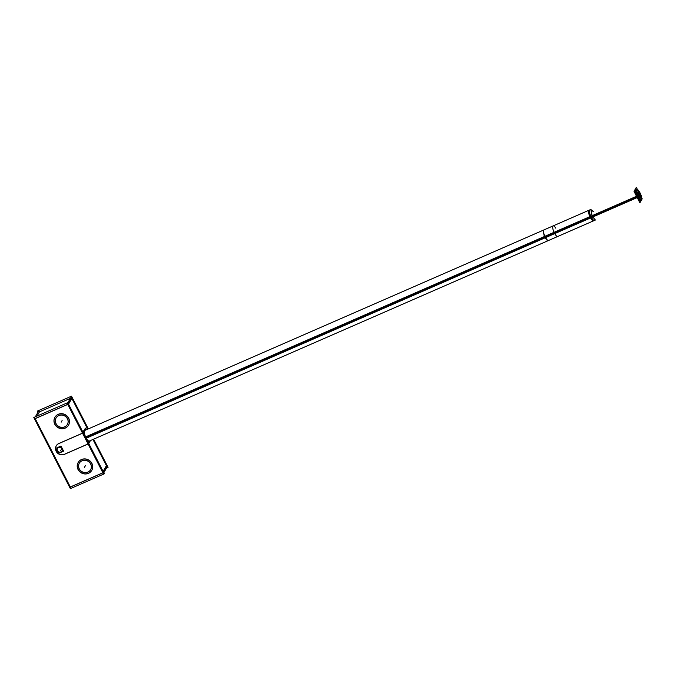 <?xml version="1.0" encoding="UTF-8"?>
<svg xmlns="http://www.w3.org/2000/svg" width="676" height="676" viewBox="0 0 676 676"><rect width="100%" height="100%" fill="white"/><g stroke="black" fill="none" stroke-linecap="round" stroke-linejoin="round"><path stroke-width="1.01" d="M35.431 418.621A0.668 0.625 -150 0 0 35.456 419.145A0.668 0.625 -150 0 1 35.743 418.309L67.237 404.552A0.668 0.625 -150 0 1 68.115 404.882L82.633 433.113L68.115 404.882A0.668 0.625 -150 0 0 67.237 404.552L35.743 418.309M82.514 433.164L58.888 443.481L82.514 433.164M56.277 445.83A6.185 5.788 -150 0 0 64.431 454.264A6.185 5.788 -150 0 1 58.389 443.726A6.185 5.788 -150 0 0 56.302 445.78M88.057 443.946L64.761 454.128L88.057 443.946M88.201 443.955L102.684 472.135L88.201 443.955M102.287 473.023L70.988 486.686L102.287 473.023M70.017 486.399A0.668 0.625 -150 0 0 70.904 486.728A0.668 0.625 -150 0 1 70.017 486.399M69.974 486.306L35.507 419.247L69.974 486.306M56.116 417.886A6.523 6.101 30 0 1 61.837 414.954A6.523 6.101 30 0 1 67.482 418.647A6.523 6.101 30 0 1 67.414 424.401M67.372 424.469A6.523 6.101 30 0 1 61.651 427.333A6.523 6.101 30 0 1 56.049 423.641A6.523 6.101 30 0 1 56.074 417.945M79.354 463.111A6.523 6.101 30 0 1 85.075 460.179A6.523 6.101 30 0 1 90.719 463.871A6.523 6.101 30 0 1 90.652 469.626M90.618 469.693A6.523 6.101 30 0 1 84.897 472.558A6.523 6.101 30 0 1 79.286 468.865A6.523 6.101 30 0 1 79.32 463.17M83.055 432.386L85.227 428.609L83.055 432.386M85.92 429.953L85.396 428.939L85.92 429.953M88.598 443.169L89.984 440.752L88.598 443.169M68.538 404.147L71.85 398.409L87.669 429.184L71.85 398.409L68.538 404.147L71.926 398.282M92.95 439.459L106.411 465.663L103.107 471.4L106.411 465.663L92.95 439.459M37.028 416.07L39.47 411.845L70.439 398.316L39.47 411.845L37.028 416.07L39.546 411.709M54.959 417.219A7.85 7.343 30 0 1 61.854 413.687A7.85 7.343 30 0 1 68.648 418.14A7.85 7.343 30 0 1 68.563 425.069M68.529 425.136A7.85 7.343 30 0 1 61.634 428.592A7.85 7.343 30 0 1 54.883 424.148A7.85 7.343 30 0 1 54.925 417.286M78.205 462.443A7.85 7.343 30 0 1 85.091 458.911A7.85 7.343 30 0 1 91.885 463.364A7.85 7.343 30 0 1 91.809 470.293M91.767 470.352A7.85 7.343 30 0 1 84.88 473.817A7.85 7.343 30 0 1 78.12 469.372A7.85 7.343 30 0 1 78.162 462.511M640.417 200.366A5.763 1.682 -113.6 0 1 637.088 196.851A5.763 1.682 -113.6 0 1 635.803 189.795M636.361 189.838A5.763 1.682 -113.6 0 1 638.93 192.93A5.763 1.682 -113.6 0 0 635.491 190.133A5.763 1.682 -113.6 0 0 637.088 196.851A5.763 1.682 -113.6 0 0 640.358 200.383A5.763 1.682 -113.6 0 0 640.248 195.939A5.763 1.682 -113.6 0 1 640.772 199.927M85.953 437.549A5.763 1.682 -113.6 0 1 84.669 430.494L589.869 209.856A5.763 1.682 -113.6 0 0 591.154 216.911L85.953 437.549A5.763 1.682 -113.6 0 0 89.283 441.056L548.557 240.479A5.763 1.682 -113.6 0 1 545.228 236.972A5.763 1.682 -113.6 0 1 543.943 229.916M639.386 196.75A2.662 0.777 66.4 0 0 638.583 194.266A2.662 0.777 66.4 0 1 639.378 197.155A2.662 0.777 66.4 0 1 638.203 196.834A2.662 0.777 66.4 0 0 639.175 197.519M637.045 192.643A2.662 0.777 66.4 0 0 636.893 193.826A2.662 0.777 66.4 0 1 637.231 192.635A2.662 0.777 66.4 0 1 638.583 194.266A2.662 0.777 66.4 0 1 639.378 197.155A2.662 0.777 66.4 0 1 638.203 196.834A2.662 0.777 66.4 0 0 639.378 197.155A2.662 0.777 66.4 0 0 638.583 194.266A2.662 0.777 66.4 0 0 637.755 193.015M57.468 448.408A2.619 2.45 30 0 1 62.031 448.712A2.619 2.45 30 0 1 62.006 451.027M61.964 451.086A2.619 2.45 30 0 1 57.443 450.723A2.619 2.45 30 0 1 57.426 448.475M104.341 473.8L67.769 402.642L33.8 417.481L70.363 488.638L104.341 473.8M35.439 419.373A0.668 0.625 30 0 1 35.769 418.402M70.634 487.878L34.687 417.929M35.329 416.813L38.566 411.202M70.921 486.805A0.668 0.625 30 0 1 69.898 486.424M103.42 472.017L106.833 466.094M102.955 472.828L70.194 487.134M102.549 472.169A0.668 0.625 30 0 1 102.22 473.132M67.853 402.803L71.233 396.939M67.355 403.665L103.301 473.614M103.8 472.744L107.18 466.879M67.068 404.738A0.668 0.625 30 0 1 68.09 405.11M35.034 418.714L67.794 404.409M68.259 403.597L71.673 397.682M106.538 467.995L108.067 467.327L93.601 439.172M88.319 428.897L71.504 396.178L37.535 411.016L38.076 412.064M86.503 429.691L85.7 428.145M90.466 440.541L88.759 443.49M63.907 454.568L88.598 443.786M64.719 454.196A6.185 5.788 30 0 1 56.252 445.873A6.185 5.788 30 0 1 59.184 443.439M85.751 428.314L83.055 432.995L58.364 443.777M67.575 419.137A6.523 6.101 -150 0 0 61.964 415.098A6.523 6.101 -150 0 0 56.04 418.013A6.523 6.101 -150 0 0 56.167 424.122M55.804 423.404A6.523 6.101 -150 0 0 61.415 427.452A6.523 6.101 -150 0 0 67.338 424.536A6.523 6.101 -150 0 0 67.211 418.427M79.041 468.629A6.523 6.101 -150 0 0 84.661 472.668A6.523 6.101 -150 0 0 90.584 469.752A6.523 6.101 -150 0 0 90.449 463.651M90.821 464.361A6.523 6.101 -150 0 0 85.201 460.322A6.523 6.101 -150 0 0 79.278 463.237A6.523 6.101 -150 0 0 79.413 469.347M54.595 423.844A7.85 7.343 -150 0 0 61.364 428.711A7.85 7.343 -150 0 0 68.496 425.196A7.85 7.343 -150 0 0 68.335 417.844M68.783 418.706A7.85 7.343 -150 0 0 62.015 413.839A7.85 7.343 -150 0 0 54.883 417.345A7.85 7.343 -150 0 0 55.043 424.705M77.841 469.068A7.85 7.343 -150 0 0 84.601 473.935A7.85 7.343 -150 0 0 91.733 470.42A7.85 7.343 -150 0 0 91.581 463.068M92.02 463.922A7.85 7.343 -150 0 0 85.261 459.063A7.85 7.343 -150 0 0 78.129 462.57A7.85 7.343 -150 0 0 78.281 469.93M637.434 189.508L636.327 187.362L634.012 191.376L639.885 202.8L642.2 198.786L641.744 197.899M640.375 193.581A5.763 1.682 66.4 0 0 636.716 189.398A5.763 1.682 66.4 0 0 638.347 197.096L590.587 217.951A5.763 1.682 66.4 0 1 588.957 210.261L589.869 209.856M639.707 192.271A5.763 1.682 66.4 0 1 641.33 199.961A5.763 1.682 66.4 0 1 637.679 195.786L589.911 216.641A5.763 1.682 66.4 0 0 593.57 220.824L594.491 220.427A5.763 1.682 -113.6 0 1 591.154 216.911L636.876 196.944M595.404 220.021L591.745 215.838L543.986 236.701L547.644 240.884L595.404 220.021M590.79 209.459L592.421 217.157L544.653 238.011L543.031 230.313L590.79 209.459L593.401 211.698M555.74 228.15A5.763 1.682 66.4 0 0 553.129 225.902A5.763 1.682 66.4 0 0 554.759 233.6L86.089 438.285M87.838 441.69L557.742 236.473A5.763 1.682 66.4 0 1 554.083 232.29L85.413 436.975M85.32 428.305L82.886 432.074M638.237 194.815A2.662 0.777 66.4 0 0 640.096 197.122A2.662 0.777 66.4 0 0 639.15 193.243M639.817 194.544A2.662 0.777 66.4 0 0 637.958 192.237A2.662 0.777 66.4 0 0 638.904 196.116M55.846 448.281L58.474 453.393L63.62 451.145L60.992 446.033L55.846 448.281M57.24 450.571A2.619 2.45 -150 0 0 61.93 451.154A2.619 2.45 -150 0 0 61.803 448.577M62.082 449.126A2.619 2.45 -150 0 0 57.392 448.534A2.619 2.45 -150 0 0 57.519 451.112M67.482 418.647A6.523 6.101 30 0 1 64.685 426.826A6.523 6.101 30 0 1 56.049 423.641A6.523 6.101 30 0 1 58.846 415.461A6.523 6.101 30 0 1 67.482 418.647M90.719 463.871A6.523 6.101 30 0 1 87.922 472.051A6.523 6.101 30 0 1 79.286 468.865A6.523 6.101 30 0 1 82.083 460.686A6.523 6.101 30 0 1 90.719 463.871M61.66 448.872L60.73 450.486M61.186 422.145L62.116 420.531L61.186 422.145M84.424 467.37L85.353 465.756L84.424 467.37M68.648 418.14A7.85 7.343 30 0 1 65.276 427.984A7.85 7.343 30 0 1 54.883 424.148A7.85 7.343 30 0 1 58.246 414.303A7.85 7.343 30 0 1 68.648 418.14A7.85 7.343 30 0 1 65.276 427.984A7.85 7.343 30 0 1 54.883 424.148A7.85 7.343 30 0 1 58.246 414.303A7.85 7.343 30 0 1 68.648 418.14A7.85 7.343 30 0 1 65.276 427.984A7.85 7.343 30 0 1 54.883 424.148A7.85 7.343 30 0 1 58.246 414.303A7.85 7.343 30 0 1 68.648 418.14M91.885 463.364A7.85 7.343 30 0 1 88.522 473.208A7.85 7.343 30 0 1 78.12 469.372A7.85 7.343 30 0 1 81.492 459.528A7.85 7.343 30 0 1 91.885 463.364A7.85 7.343 30 0 1 88.522 473.208A7.85 7.343 30 0 1 78.12 469.372A7.85 7.343 30 0 1 81.492 459.528A7.85 7.343 30 0 1 91.885 463.364A7.85 7.343 30 0 1 88.522 473.208A7.85 7.343 30 0 1 78.12 469.372A7.85 7.343 30 0 1 81.492 459.528A7.85 7.343 30 0 1 91.885 463.364M638 196.454L590.241 217.317L638 196.454M554.413 232.958L85.751 437.634L554.413 232.958M638.583 194.266A2.662 0.777 66.4 0 0 637.231 192.635A2.662 0.777 66.4 0 0 636.893 193.826A2.662 0.777 66.4 0 1 637.231 192.635A2.662 0.777 66.4 0 1 638.583 194.266M62.031 448.712A2.619 2.45 30 0 1 60.908 451.999A2.619 2.45 30 0 1 57.443 450.723A2.619 2.45 30 0 1 58.567 447.436A2.619 2.45 30 0 1 62.031 448.712M548.557 240.479L594.491 220.427M553.129 225.902L84.441 430.595"/></g></svg>
